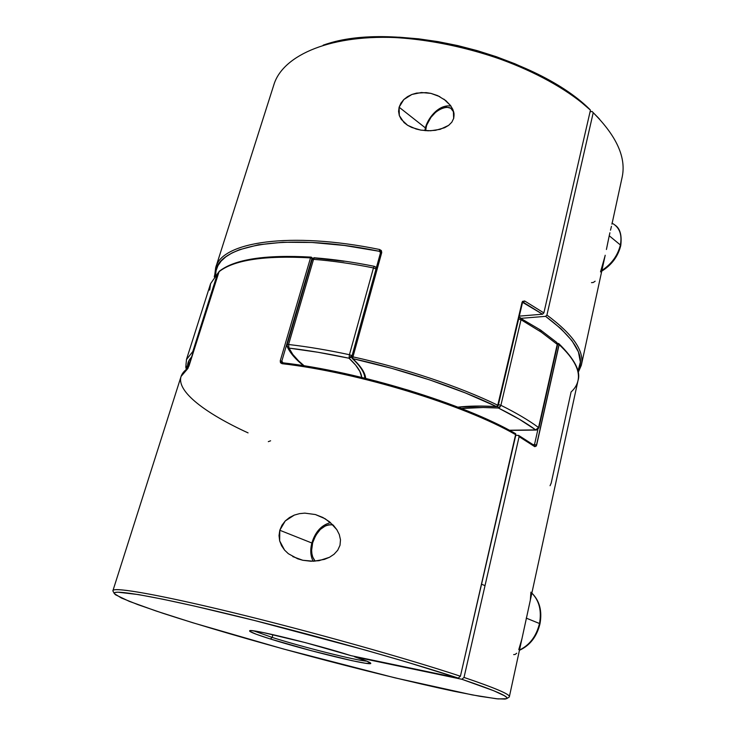 <?xml version="1.0" encoding="UTF-8"?>
<svg xmlns="http://www.w3.org/2000/svg" width="736" height="736" viewBox="0 0 736 736"><rect width="100%" height="100%" fill="white"/><g stroke="black" fill="none" stroke-linecap="round" stroke-linejoin="round"><path stroke-width="1.1" d="M186.171 366.381L185.895 365.488L187.625 367.503L186.171 366.381M187.008 367.236L188.269 367.742M351.688 355.525L349.434 354.715L349.039 358.239L351.688 355.525L349.039 358.239L318.118 352.286L289.018 348.11L292.781 354.402L298.623 360.916L304.18 365.82C296.617 359.683 291.557 353.786 289.018 348.11C307.814 350.308 327.824 353.685 349.039 358.239C356.969 365.544 361.21 371.938 361.772 377.421L359.886 371.45L355.663 365.12L349.039 358.239L351.734 356.942L349.039 358.239L349.434 354.715L373.465 267.932C352.342 263.69 332.368 260.829 313.536 259.348L288.567 344.503C307.62 346.693 327.916 350.097 349.434 354.715L351.688 355.525M519.736 317.612L520.508 317.722L521.014 319.737L541.254 332.138L540.675 330.114L541.254 332.138L521.014 319.737L500.894 405.297C516.322 412.951 528.871 420.366 538.559 427.533L557.226 344.374L541.254 332.138L557.226 344.374L556.683 342.406M186.447 359.573L192.804 351.56L217.442 273.847L210.588 283.673L217.442 273.847L192.804 351.56L193.568 351.449L192.804 351.56L192.942 353.418L192.804 351.56L186.447 359.573M519.018 317.372L540.656 330.096L556.674 342.387L557.253 343.454L557.492 344.908L538.559 427.533L537.482 429.263L535.679 429.888L538.559 427.533C528.871 420.366 516.322 412.951 500.894 405.297L498.456 404.57L500.894 405.297L498.428 408.038L497.674 406.41L498.428 408.038C513.673 415.564 526.084 422.85 535.679 429.888L509.34 430.247L535.679 429.888L519.184 419.143L498.428 408.038L483.156 407.505L461.389 408.498C471.629 407.348 483.975 407.192 498.428 408.038L499.919 407.164L500.894 405.297L521.014 319.737L518.632 319.01L521.014 319.737L520.407 317.667M191.875 356.794L188.913 360.622L187.625 367.503C187.202 363.501 188.618 359.932 191.875 356.794M315.376 258.115L344.052 261.298M539.7 329.857L540.675 330.114M536.498 430.036L535.679 429.888L536.47 430.045L538.853 427.984L557.492 344.908L556.674 342.396M375.737 267.122L376.252 268.171L375.305 266.791M373.465 267.932L349.434 354.715C327.916 350.097 307.62 346.693 288.567 344.503L313.536 259.348C332.368 260.829 352.342 263.69 373.465 267.932L376.013 269.036L373.465 267.932L374.265 266.303L373.465 267.932M314.833 257.83L312.055 260.001L314.852 257.83C314.088 257.398 313.15 258.042 312.055 259.762L287.095 344.77L288.567 344.503L289.018 348.11L288.567 344.503L287.095 344.77L287.031 345.984L289.018 348.11L287.206 346.638M218.224 273.672L217.442 273.847L218.224 273.672M218.583 272.55L217.442 273.847L218.583 272.541M209.668 290.113L210.588 283.673L186.521 359.324L185.904 365.534L187.468 367.531M188.232 367.807L187.257 367.43M530.334 600.088L530.914 592.121M509.367 696.698L530.233 600.585M288.356 553.702L284.556 550.086L279.662 540.859L279.8 530.26L311.862 543.012L279.8 530.26L281.943 525.265L285.264 520.941L289.487 517.518L294.317 515.09L299.506 513.645L304.824 513.13L315.376 514.538L325.165 518.751L333.518 525.458L336.849 529.708L339.296 534.529L340.492 539.838L340.004 545.284L337.732 550.224L334.034 554.272L329.461 557.299L324.392 559.388L313.637 561.228L302.836 560.28L297.648 558.79L288.356 553.702L284.556 550.086L281.575 545.753L279.662 540.859L279.027 535.596L279.8 530.26L285.264 520.941L294.317 515.09L299.506 513.645L304.824 513.13L315.376 514.538L322.828 517.463L329.572 521.806L336.849 529.708L339.296 534.529L340.492 539.838L340.004 545.284L337.732 550.224L334.034 554.272L329.461 557.299L319.065 560.676L310.896 561.237L302.836 560.28L292.79 556.609M248.069 432.888C205.454 413.347 176.649 391.607 180.992 376.712C181.847 373.796 184.009 371.22 187.468 368.966L181.084 376.418C182.123 373.327 184.386 370.65 187.882 368.377L187.468 368.966M181.084 376.418L112.958 590.566C113.638 586.758 159.5 594.679 236.587 613.493C313.499 632.242 408.526 658.978 460.414 676.228L515.872 434.801C464.646 405.076 358.561 372.434 282.035 363.685L280.48 362.747L280.25 360.806L310.518 257.885L280.25 360.806L281.778 361.266L312 258.345L310.518 257.885C264.316 255.318 233.744 259.983 218.822 271.878L188.894 366.289M522.072 638.195L577.926 380.917C580.391 370.751 574.126 358.662 559.13 344.632L536.516 445.022L534.511 444.562L537.896 429.493L534.511 444.562L536.516 445.022L559.02 344.549L557.548 344.108L559.13 344.632L536.305 446.007L534.787 446.678L519.11 436.65L464.02 677.433C495.172 687.985 510.278 694.434 509.349 696.78M272.127 637.413C302.082 646.935 355.994 660.514 366.97 661.195C355.994 660.514 302.082 646.935 272.127 637.413L272.9 634.634L272.127 637.413L253.865 630.908L272.127 637.413L270.443 639.004L272.127 637.413M506.672 698.648L508.935 697.24C512.477 695.4 497.499 688.804 464.02 677.433L461.877 679.282L354.614 656.816C364.752 660.128 370.116 662.262 370.705 663.21C373.64 666.816 306.627 650.495 270.443 639.004L256.404 634.303L249.808 631.359L249.78 630.715L252.052 630.697L263.276 632.564L305.716 642.721L351.008 655.656L458.261 678.086L407.385 662.253L366.188 650.302L254.638 620.522L194.976 606.188L162.877 599.214L138.543 594.596L117.76 592.176L115.009 592.508L114.246 593.363L115.396 594.716L129.223 601.33L156.115 611.009L192.777 622.748L283.424 648.986L394.993 677.847L472.181 694.894L496.496 698.768L505.144 699.09L506.837 698.501L506.635 697.388L504.436 695.732L493.782 690.754L461.877 679.282L354.614 656.816L367.108 661.25L370.677 663.458L365.286 663.219L352.158 660.707L311.687 650.808L270.443 639.004C255.916 634.423 248.98 631.681 249.642 630.78C249.808 628.277 315.965 644.423 351.008 655.656L458.261 678.086L460.414 676.228C407.284 658.554 308.862 630.954 231.196 612.177C153.318 593.326 109.968 586.298 113.022 591.155L114.328 593.602C111.394 588.938 154.394 596.077 231.426 614.781C308.255 633.429 405.573 660.68 458.261 678.086L460.414 676.228L515.77 433.89L493.534 422.409L468.114 411.258L439.512 400.421L408.618 390.273L376.436 381.165L344.062 373.41L312.579 367.273L283.029 362.912L281.778 361.266L280.25 360.806L282.035 363.685C358.561 372.434 464.646 405.076 515.872 434.801L515.485 433.605C464.379 403.917 359.002 371.496 282.817 362.811L282.035 363.685L283.029 362.912C359.002 371.57 464.204 403.944 515.099 433.504M114.328 593.602L121.293 597.963L138.064 604.698L162.822 613.244C201.48 625.848 253.699 641.038 307.317 655.463C360.971 669.788 413.936 682.769 453.983 691.26L479.918 696.302L498.079 698.924L506.58 698.703C509.974 696.946 495.07 690.469 461.877 679.282L464.02 677.433L519.11 436.65L518.337 435.362L519.11 436.65L534.787 446.678L534.41 445.519L534.787 446.678L536.636 445.096L559.13 344.632C574.089 358.616 580.354 370.686 577.944 380.834C576.969 385.011 574.687 388.718 571.09 391.957L551.218 483.028L550.068 485.723M518.337 435.362L515.743 435.335L518.337 435.362M534.281 445.216L534.511 444.562L533.168 444.636M234.076 263.847L243.349 261.013L254.178 258.814L266.506 257.306L295.274 256.505M558.238 343.418L559.13 344.632L558.854 343.657L557.759 343.335L558.854 343.657C574.678 359.214 581.054 371.524 577.99 380.604M534.511 444.562L534.18 445.354M282.652 362.83L282.21 361.615L282.817 362.811L282.247 362.443M311.466 257.26L310.518 257.885L312 258.345L281.778 361.266L282.21 361.615M270.609 440.79L268.318 441.655M187.947 368.34L218.822 271.878C233.744 259.983 264.316 255.318 310.518 257.885L311.264 257.131M188.885 366.215L219.172 271.363C234.471 259.265 265.144 254.518 311.19 257.122L312.404 258.078M518.77 649.603L521.916 638.876M513.654 654.608L515.191 654.433L516.681 653.228M611.993 223.974L612.122 222.778M611.45 226.329L610.503 230.202L611.45 226.329M609.905 232.778L609.233 235.768L609.905 232.778M443.882 99.121L450.57 105.57L452.87 109.517L454.057 113.832L453.744 118.229L451.84 122.176L448.647 125.359L440.174 129.334L430.597 130.769L420.872 130.116L416.153 129.03L407.606 125.286L401.203 119.315L399.317 115.561L398.581 111.449L399.114 107.208L403.816 99.553L411.893 94.466L421.369 92.515L430.937 93.38L437.727 95.643L445.768 100.556L450.57 105.57L452.87 109.517L454.057 113.832L453.744 118.229L451.84 122.176L448.647 125.359L444.636 127.714L435.445 130.327L428.14 130.787L420.872 130.116L411.7 127.438L407.606 125.286L404.046 122.59L399.317 115.561L399.114 107.208L400.918 103.15L403.816 99.553L407.569 96.628L411.893 94.466L416.558 93.104L426.208 92.626L430.937 93.38L439.852 96.664M425.353 127.871L399.114 107.208L425.353 127.871M522.634 302.376L542.533 314.208L543.867 312.92L524.658 300.978L522.054 302.284L497.766 405.205L498.208 405.619L497.766 405.205L496.552 406.585L497.922 405.278L496.552 406.585L481.749 406.06L457.939 407.155C468.556 405.904 481.427 405.72 496.552 406.585L497.766 405.205L522.45 301.41L524.658 300.978L543.867 312.92L590.447 110.124C550.482 73.131 471.288 42.154 401.654 37.895C331.89 33.525 283.047 54.758 273.939 84.539L215.777 267.37C221.582 242.172 289.386 231.003 379.592 249.495L381.368 250.599L381.736 252.549L352.958 356.868C405.288 368.368 459.678 386.676 497.766 405.205C459.678 386.676 405.288 368.368 352.958 356.868L381.736 252.549L379.592 249.495C289.92 231.113 222.254 242.034 215.915 266.966M215.676 267.683L214.756 274.914M546.922 315.063C573.123 334.521 584.586 351.228 581.339 365.185C584.586 351.228 573.123 334.521 546.922 315.063L545.597 316.351C575.193 338.542 585.957 356.896 577.889 371.413L580.373 362.066L578.422 351.946L572.028 340.786L561.071 328.826L545.597 316.351L546.922 315.063L593.216 112.709L546.922 315.063M611.947 224.186L622.012 177.808C626.566 158.139 616.961 136.436 593.216 112.709L599.647 119.241M607.826 242.53L609.233 235.768L620.384 244.968C617.725 255.604 611.57 264.068 601.919 270.379C611.57 264.068 617.725 255.604 620.384 244.968L609.233 235.768L606.418 249.495L607.826 242.53M605.204 255.254L581.311 365.323L578.119 372.637M521.53 318.292L545.597 316.351L521.53 318.292M379.896 251.546L379.371 251.298C281.391 231.159 212.483 246.367 215.574 275.319L216.108 270.535L217.976 265.604L221.214 261.013L225.86 256.8L231.914 253.018L239.393 249.725L258.52 244.766L282.9 242.254L311.862 242.457L344.439 245.474L379.371 251.298L380.53 252.66L379.371 251.298L379.592 249.495L379.371 251.298L380.641 252.586M523.057 302.266L524.658 300.978L523.443 302.376L542.533 314.208L519.312 316.13L542.533 314.208L543.867 312.92L590.447 110.124L589.251 108.836C533.471 54.059 393.042 20.369 324.944 44.611L323.168 45.163C391.911 20.654 534.124 54.786 590.447 110.124L577.401 98.937L563.886 89.341L548.835 80.196L532.422 71.622L514.86 63.756L496.386 56.727L477.25 50.646L457.728 45.586L438.104 41.639L418.646 38.842L399.648 37.232L381.349 36.809L364.007 37.564L347.815 39.44L324.815 44.657M598.368 117.87L592.02 111.43L590.042 111.881L592.02 111.43L598.368 117.88M592.02 111.43L593.216 112.709L592.02 111.43M186.788 369.132L186.576 368.074L187.708 368.488M365.691 378.378L363.409 371.441L359.159 365.277L352.737 358.625L391.791 368.35L429.98 379.988L465.437 392.95L496.552 406.585C458.694 388.222 404.69 370.061 352.737 358.625L352.139 358.368L352.737 358.625L352.958 356.868L351.734 356.942L352.958 356.868L352.737 358.625C360.861 366.16 365.185 372.747 365.691 378.378M185.785 366.565L186.153 367.862L187.054 367.319L186.576 368.074L185.72 367.144M215.298 275.623L214.728 274.703L214.268 276.856M214.737 274.813L214.286 276.837M351.817 357.696L352.148 358.368L351.734 356.942L380.512 252.724L381.736 252.549L380.512 252.733L380.291 251.887M458.206 407.256C468.758 405.996 481.611 405.803 496.782 406.668L497.094 406.548M522.054 302.284L522.459 302.772L522.054 302.284M496.782 406.668L498.208 405.619L522.459 302.772L523.443 302.376M600.512 271.915L605.029 256.036M591.486 282.642L593.28 282.477L595.148 281.207M519.506 650.017C529.681 645.076 536.351 636.244 539.497 623.521L539.976 623.824L539.497 623.521C536.995 634.128 531.723 642.206 523.664 647.763M315.137 561.145C311.558 556.664 310.73 550.546 312.653 542.782L311.908 542.846L312.653 542.782L311.622 550.39L311.926 553.932L312.782 557.124L315.137 561.145M539.497 623.521L526.212 618.111L539.497 623.521C541.788 610.705 539.23 600.585 531.852 593.152C539.23 600.585 541.788 610.705 539.497 623.521M332.985 524.888L328.67 524.731L325.827 525.605L320.326 529.405L315.707 535.431L312.653 542.782C317.179 530.03 323.95 524.069 332.985 524.888M613.079 223.744C619.74 227.939 622.168 235.014 620.384 244.968L620.733 245.658L620.384 244.968C622.021 236.311 620.292 229.733 615.204 225.216M453.661 118.533L453.385 111.66L450.782 108.229L446.513 107.134L441.241 108.496L435.786 112.102L430.937 117.374L425.5 127.31L426.319 126.684L425.656 130.686M426.319 126.684C430.44 108.91 455.805 99.139 453.937 116.518M376.344 267.812L375.802 267.196M536.47 430.045L509.616 430.394M314.852 257.83C333.546 259.284 353.354 262.108 374.274 266.312L375.783 267.168M303.572 365.718C295.587 359.37 290.14 353.022 287.224 346.684L287.095 344.77M218.077 272.881L210.588 283.673M518.724 435.464L534.4 445.51M312.414 258.097L312.616 258.741M186.291 369.5L185.766 366.592M352.148 358.368C360.576 366.289 364.771 372.876 364.743 378.148M519.441 650.302C529.966 645.49 536.811 636.668 539.976 623.824C542.312 610.972 539.608 600.732 531.861 593.096M313.14 561.237C310.472 555.956 310.068 549.829 311.908 542.837C315.367 531.668 321.595 524.934 330.584 522.643M485.024 585.654L481.556 584.191M601.763 271.124C611.68 264.997 618.001 256.505 620.742 245.649C621.994 235.492 620.181 228.712 615.305 225.299M424.847 130.622L425.5 127.31C428.932 116.03 439.926 104.162 450.938 106.076"/></g></svg>
